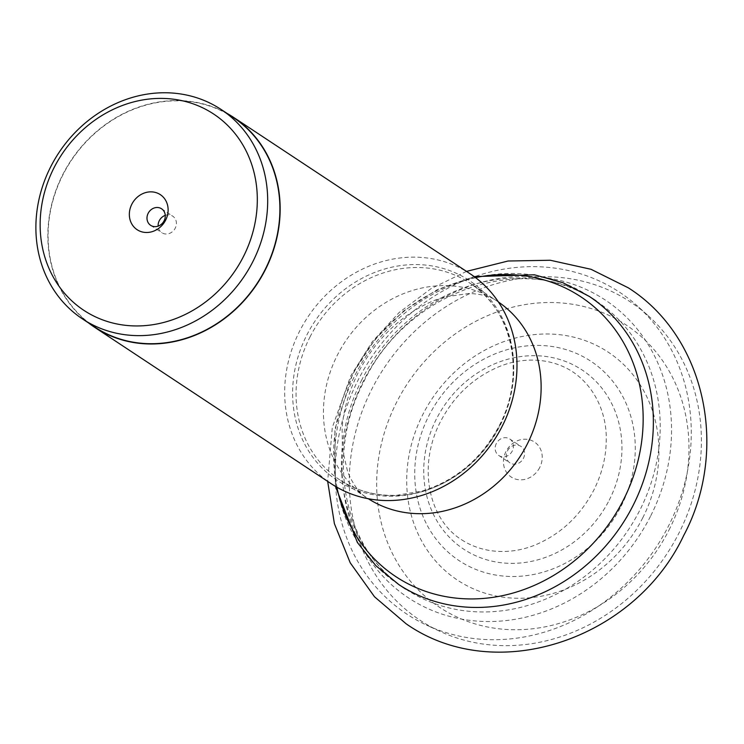 <?xml version="1.0" encoding="UTF-8"?>
<svg xmlns="http://www.w3.org/2000/svg" width="744" height="744" viewBox="0 0 744 744"><rect width="100%" height="100%" fill="white"/><g stroke="black" fill="none" stroke-linecap="round" stroke-linejoin="round"><path stroke-width="0.56" stroke-dasharray="3.72 2.79" d="M539.744 467.464A21.009 18.637 123.5 0 1 513.351 478.234A21.009 18.637 123.5 0 1 505.929 451.589A21.009 18.637 123.5 0 1 532.332 440.82A21.009 18.637 123.5 0 1 539.744 467.464M642.797 517.74A136.654 121.216 123.5 0 1 471.101 587.779A136.654 121.216 123.5 0 1 422.843 414.51A136.654 121.216 123.5 0 1 594.54 344.472A136.654 121.216 123.5 0 1 642.797 517.74M668.996 530.035A169.204 150.083 -56.5 0 0 609.234 315.493A169.204 150.083 -56.5 0 0 396.645 402.216A169.204 150.083 -56.5 0 0 456.398 616.757A169.204 150.083 -56.5 0 0 668.996 530.035M648.173 315.679A190.762 169.214 -56.5 0 1 678.872 533.234A190.762 169.214 123.5 0 1 439.565 631.182A190.762 169.214 123.5 0 1 371.823 389.131A190.762 169.214 -56.5 0 1 648.173 315.679L637.45 306.044A192.91 171.111 -56.5 0 0 357.994 380.324A192.91 171.111 123.5 0 0 426.498 625.09A192.91 171.111 123.5 0 0 668.493 526.045A192.91 171.111 -56.5 0 0 637.45 306.044M470.255 273.866A125.866 111.647 -56.5 0 0 299.534 331.322A125.866 111.647 -56.5 0 0 331.415 483.851M88.555 322.952A125.866 111.647 123.5 0 1 62.701 174.728A125.866 111.647 123.5 0 1 227.087 113.423M233.263 117.505A125.597 111.405 -56.5 0 0 62.924 174.831A125.597 111.405 -56.5 0 0 94.73 327.034M165.261 215.369A9.914 8.788 123.5 0 1 172.729 216.16A9.914 8.788 123.5 0 1 175.24 228.175A9.914 8.788 123.5 0 1 161.801 232.695A9.914 8.788 123.5 0 1 158.137 226.13M507.454 450.883A9.914 8.788 123.5 0 1 520.902 446.363A9.914 8.788 123.5 0 1 523.413 458.369A9.914 8.788 123.5 0 1 509.966 462.898A9.914 8.788 123.5 0 1 507.454 450.883M496.322 443.526A9.914 8.788 -56.5 0 0 498.833 455.533A9.914 8.788 -56.5 0 0 512.281 451.013A9.914 8.788 -56.5 0 0 509.77 438.997A9.914 8.788 -56.5 0 0 496.322 443.526M609.197 500.219A107.387 95.251 -56.5 0 0 609.262 500.089A107.387 95.251 -56.5 0 0 571.401 363.956A107.387 95.251 -56.5 0 0 436.486 418.835A107.387 95.251 123.5 0 0 436.412 418.965A107.387 95.251 123.5 0 0 474.281 555.098A107.387 95.251 123.5 0 0 609.197 500.219M621.175 506.087A119.496 105.992 -56.5 0 0 579.037 354.609A119.496 105.992 -56.5 0 0 428.907 415.673A119.496 105.992 -56.5 0 0 428.832 415.822A119.496 105.992 -56.5 0 0 470.971 567.3A119.496 105.992 -56.5 0 0 621.101 506.236A119.496 105.992 -56.5 0 0 621.175 506.087M650.47 516.355A178.495 158.323 123.5 0 1 650.414 516.457A178.495 158.323 123.5 0 1 426.163 607.811A178.495 158.323 123.5 0 1 363.174 381.514A178.495 158.323 123.5 0 1 363.221 381.412A178.495 158.323 123.5 0 1 587.481 290.058A178.495 158.323 123.5 0 1 650.47 516.355M361.835 379.747A172.701 153.19 -56.5 0 0 405.582 589.034A172.701 153.19 -56.5 0 0 639.766 510.3A172.701 153.19 -56.5 0 0 639.821 510.207A172.701 153.19 -56.5 0 0 596.084 300.911A172.701 153.19 -56.5 0 0 361.891 379.645A172.701 153.19 -56.5 0 0 361.835 379.747M398.738 584.514A172.701 153.19 123.5 0 1 354.944 375.329A172.701 153.19 123.5 0 1 355 375.218A172.701 153.19 123.5 0 1 589.239 296.391M336.874 487.218A167.726 148.772 123.5 0 1 353.344 373.507A167.726 148.772 123.5 0 1 353.4 373.395A167.726 148.772 123.5 0 1 475.49 277.577M498.424 302.008A117.943 104.616 -56.5 0 0 497.336 301.274A117.943 104.616 -56.5 0 0 337.376 355.111A117.943 104.616 -56.5 0 0 367.238 498.043A117.943 104.616 -56.5 0 0 368.345 498.75M309.978 337.004A117.943 104.616 123.5 0 1 310.034 336.893A117.943 104.616 123.5 0 1 469.948 283.166A117.943 104.616 123.5 0 1 499.819 426.089A117.943 104.616 123.5 0 1 499.763 426.2A117.943 104.616 123.5 0 1 339.85 479.926A117.943 104.616 123.5 0 1 309.978 337.004M499.587 425.652A119.803 106.262 -56.5 0 0 457.328 273.783A119.803 106.262 -56.5 0 0 306.816 335.051A119.803 106.262 -56.5 0 0 306.761 335.153A119.803 106.262 -56.5 0 0 349.02 487.032A119.803 106.262 -56.5 0 0 499.531 425.754A119.803 106.262 -56.5 0 0 499.587 425.652M461.652 539.791C486.074 555.601 516.652 554.113 539.837 542.878C563.031 531.979 581.027 514.374 593.842 490.064C601.868 473.993 605.997 457.634 606.221 440.987C607.104 416.696 597.004 388.294 572.722 371.795C548.309 355.976 517.722 357.473 494.546 368.699C471.352 379.598 453.347 397.203 440.532 421.523C417.021 466.711 428.795 519.312 461.652 539.791M466.516 271.393L431.092 288.607L399.221 312.443L372.093 341.952L350.731 375.962L332.289 427.521L327.676 481.387M439.565 631.182L426.498 625.09M596.084 300.911C526.315 250.505 407.573 289.574 363.909 381.523C324.086 456.807 344.453 550.979 405.582 589.034M335.47 486.399L334.884 429.176L352.926 373.442L374.995 339.441L403.62 310.973L437.277 289.63L474.179 276.601M358.069 372.893C348.518 392.386 343.198 411.023 342.11 428.804L342.417 449.292L347.727 472.049C353.595 485.506 360.096 494.174 367.238 498.043L339.85 479.926C356.729 490.947 375.683 496.062 396.719 495.29L422.415 490.994C456.119 480.373 481.731 458.574 499.261 425.615C526.306 374.613 512.597 309.857 469.948 283.166L497.336 301.274C491.338 296.67 481.935 294.066 469.111 293.452L444.559 296.996C432.971 300.111 420.574 306.193 407.377 315.233C387.15 329.518 370.717 348.741 358.069 372.893M150.669 225.339L161.801 232.695M161.597 208.804L172.729 216.16M498.833 455.533L509.966 462.898M509.77 438.997L520.902 446.363"/><path stroke-width="1.12" d="M94.581 327.267L331.415 483.851A125.866 111.647 -56.5 0 0 502.126 426.396A125.866 111.647 -56.5 0 0 470.255 273.866L233.421 117.273A125.866 111.647 123.5 0 1 265.301 269.812A125.866 111.647 123.5 0 1 94.581 327.267A125.866 111.647 123.5 0 1 88.555 322.952M227.087 113.423A125.866 111.647 123.5 0 1 233.421 117.273M82.519 318.953L94.73 327.034A125.597 111.405 -56.5 0 0 265.069 269.709A125.597 111.405 -56.5 0 0 233.263 117.505L221.052 109.433A125.597 111.405 123.5 0 1 252.858 261.628A125.597 111.405 123.5 0 1 95.065 326.002A125.597 111.405 123.5 0 1 82.519 318.953A125.597 111.405 123.5 0 1 50.713 166.758A125.597 111.405 123.5 0 1 208.506 102.393A125.597 111.405 123.5 0 1 221.052 109.433M243.418 256.615A117.664 104.365 123.5 0 1 95.585 316.916A117.664 104.365 123.5 0 1 54.033 167.735A117.664 104.365 123.5 0 1 201.866 107.424A117.664 104.365 123.5 0 1 243.418 256.615M131.818 204.237A21.009 18.637 -56.5 0 0 139.24 230.882A21.009 18.637 -56.5 0 0 165.642 220.112A21.009 18.637 -56.5 0 0 158.221 193.468A21.009 18.637 -56.5 0 0 131.818 204.237M164.108 220.81A9.914 8.788 -56.5 0 0 161.597 208.804A9.914 8.788 -56.5 0 0 148.158 213.323A9.914 8.788 -56.5 0 0 150.669 225.339A9.914 8.788 -56.5 0 0 164.108 220.81M158.137 226.13A9.914 8.788 123.5 0 1 159.29 220.689A9.914 8.788 123.5 0 1 165.261 215.369M474.179 276.601L534.406 274.787L563.031 282.767L589.239 296.391A172.701 153.19 123.5 0 1 633.032 505.567A172.701 153.19 123.5 0 1 632.977 505.678A172.701 153.19 123.5 0 1 398.738 584.514L405.582 589.034M475.49 277.577A167.726 148.772 123.5 0 1 618.543 334.512A167.726 148.772 123.5 0 1 623.416 499.977A167.726 148.772 123.5 0 1 623.36 500.089A167.726 148.772 123.5 0 1 464.861 598.79A167.726 148.772 123.5 0 1 336.874 487.218M368.345 498.75A117.943 104.616 -56.5 0 0 527.208 444.205A117.943 104.616 -56.5 0 0 498.424 302.008M327.676 481.387L334.391 523.646L350.219 562.799L374.52 596.79L406.112 623.779C495.709 686.666 634.679 639.673 683.643 535.615C729.278 450.204 705.907 336.93 628.261 287.798L591.052 269.3L550.262 260.251L508.04 261.014L466.516 271.393M589.239 296.391L596.084 300.911M335.47 486.399L357.39 542.516L375.934 565.738L398.738 584.514"/></g></svg>

